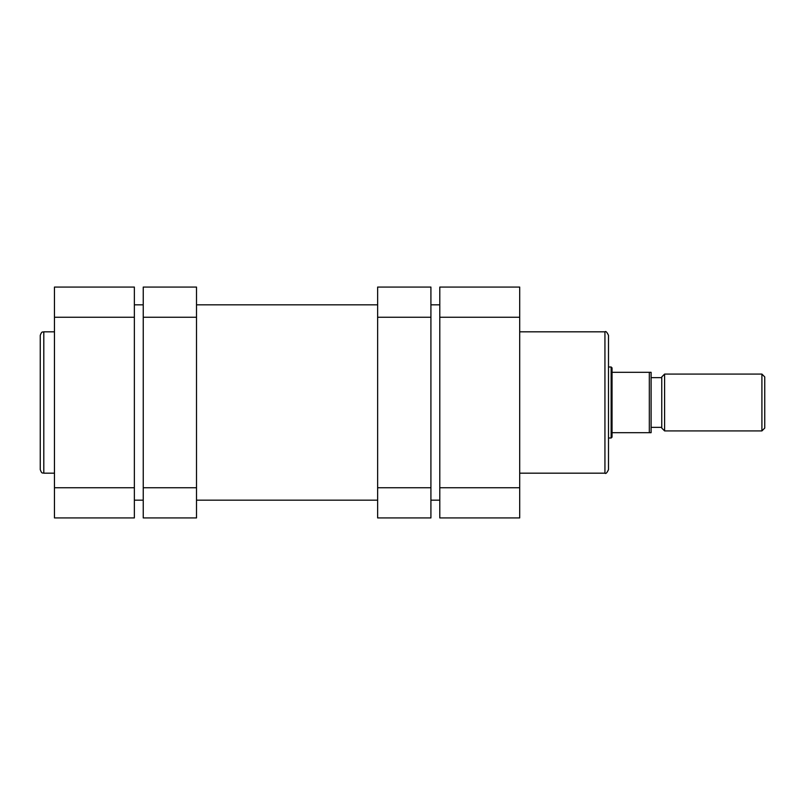 <?xml version="1.0" encoding="UTF-8"?>
<svg xmlns="http://www.w3.org/2000/svg" width="805" height="805" viewBox="0 0 805 805"><rect width="100%" height="100%" fill="white"/><g stroke="black" fill="none" stroke-linecap="round" stroke-linejoin="round"><path stroke-width="1.21" d="M608.489 335.373L608.489 469.627C606.98 472.897 605.803 474.075 604.937 473.179L604.937 331.821C605.783 330.915 606.97 332.103 608.489 335.373M519.698 317.261L439.792 317.261L439.792 287.073L519.698 287.073L519.698 517.927L439.792 517.927L439.792 487.739L519.698 487.739M439.792 317.261L439.792 487.739M40.25 402.5L40.25 335.373C42.001 330.442 42.735 332.546 43.802 331.821L43.802 473.179C42.735 472.454 42.001 474.558 40.25 469.627L40.25 402.5L40.25 469.627M54.458 517.927L54.458 487.739L134.365 487.739L134.365 517.927L54.458 517.927M54.458 317.261L54.458 287.073L134.365 287.073L134.365 317.261L54.458 317.261L54.458 487.739M134.365 317.261L134.365 487.739M196.511 317.261L143.24 317.261L143.24 287.073L196.511 287.073L196.511 517.927L143.24 517.927L143.24 487.739L196.511 487.739M143.24 317.261L143.24 487.739M764.75 428.069L761.912 430.917L761.912 374.084L764.75 376.931L764.75 428.069M664.598 374.084L664.598 430.917L661.76 428.069L661.76 376.931L664.598 374.084L761.912 374.084M608.489 366.989L611.146 366.989L612.042 367.875L612.042 432.688L651.104 432.688L649.323 432.688L649.323 372.313L612.042 372.313M608.489 438.011L611.146 438.011L611.146 366.989M612.042 432.688L612.042 437.125L611.146 438.011M664.598 430.917L761.912 430.917M651.104 377.636L661.76 377.636M651.104 427.364L661.76 427.364M649.323 372.313L651.104 372.313L651.104 432.688M651.104 372.313L650.5 372.313M377.636 487.739L430.917 487.739L430.917 517.927L377.636 517.927L377.636 287.073L430.917 287.073L430.917 317.261L377.636 317.261M430.917 487.739L430.917 317.261M519.698 331.821L604.937 331.821M519.698 473.179L604.937 473.179M54.458 331.821L43.802 331.821M54.458 473.179L43.802 473.179M134.365 304.833L143.24 304.833M196.511 304.833L377.636 304.833M430.917 304.833L439.792 304.833M134.365 500.167L143.24 500.167M196.511 500.167L377.636 500.167M430.917 500.167L439.792 500.167"/></g></svg>
